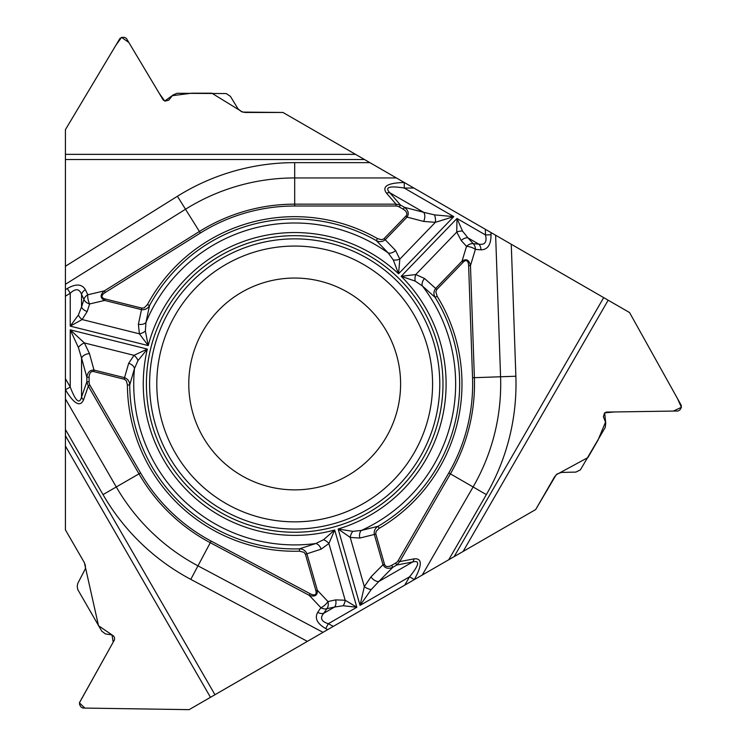 <?xml version="1.0" encoding="UTF-8"?>
<svg xmlns="http://www.w3.org/2000/svg" width="747" height="747" viewBox="0 0 747 747"><rect width="100%" height="100%" fill="white"/><g stroke="black" fill="none" stroke-linecap="round" stroke-linejoin="round"><path stroke-width="1.12" d="M65.419 159.522L65.419 129.67L119.978 38.405L121.836 37.35L124.544 37.35L126.402 38.405L163.248 100.033L165.106 101.088L168.738 100.201L172.828 95.093L177.067 93.282L226.248 93.571L230.431 96.372L237.976 108.773L241.356 111.62L245.072 112.461L282.973 112.461L364.489 159.522L65.419 159.522L65.419 266.249L177.412 196.265A221.317 221.317 0 0 1 294.692 162.641L294.692 204.155L396.013 204.155L400.448 205.023L399.318 206.984A7.19 4.818 -130.8 0 0 396.013 206.004L294.692 206.004A177.954 177.954 0 0 0 200.383 233.036L105.318 292.441A13.437 4.818 -13.2 0 0 105.019 298.931L141.874 308.119L144.264 307.829L147.467 304.515A167.291 167.291 0 0 1 377.44 238.564L381.362 239.712L383.743 238.975L405.938 216.032A8.161 4.818 14.6 0 0 403.277 209.263L399.318 206.984M294.692 162.641L369.886 162.641L282.973 112.461L242.607 112.097L211.831 93.198L191.634 93.198L172.146 95.7L164.723 101.05L159.13 93.16L128.839 42.467L121.565 37.369L115.916 45.194L65.419 129.67L65.419 435.725L214.959 694.729L307.381 641.365L190.784 579.373A221.317 221.317 0 0 1 103.021 494.617L138.979 473.859L88.314 386.115L86.848 381.829L89.108 381.829A7.19 4.818 -70.8 0 0 89.911 385.191L140.576 472.935A177.954 177.954 0 0 0 211.14 541.089L310.117 593.716A13.437 4.818 -133.2 0 0 315.888 590.728L305.411 554.218L303.973 552.294L299.5 551.183A167.291 167.291 0 0 1 127.401 384.985L126.439 381.017L124.6 379.327L93.636 371.567A8.161 4.818 -105.4 0 0 89.108 377.263L89.108 381.829M486.353 494.617L448.76 559.736L454.157 556.627L603.688 297.623L629.544 312.545L681.301 405.425L681.283 407.563L679.929 409.916L678.089 410.999L606.293 412.083L604.454 413.166L603.408 416.761L605.78 422.849L605.238 427.433L580.391 469.872L575.872 472.095L561.361 472.44L557.206 473.943L554.629 476.735L535.674 509.557L454.157 556.627L535.674 509.557L556.17 474.784L587.917 457.584L598.02 440.086L605.602 421.962L604.678 412.858L614.305 411.961L673.355 411.074L681.404 407.32L677.454 398.515L629.544 312.545L369.886 162.641L511.265 244.26L515.869 376.236A221.317 221.317 0 0 1 486.353 494.617L450.404 473.859L399.738 561.604L396.769 565.021L395.639 563.061A7.19 4.818 -10.8 0 0 398.142 560.68L448.807 472.935A177.954 177.954 0 0 0 472.543 377.749L468.63 265.717A13.437 4.818 106.8 0 0 463.159 262.216L436.771 289.537L435.837 291.75L437.107 296.185A167.291 167.291 0 0 1 379.224 528.316L376.273 531.136L375.722 533.573L384.49 564.265A8.161 4.818 134.6 0 0 391.68 565.339L395.639 563.061M603.688 297.623L511.265 244.26M214.959 694.729L189.103 709.65L82.786 708.044L80.947 706.961L79.593 704.608L79.574 702.469L114.524 639.749L114.515 637.611L113.572 635.986L111.919 634.913L105.458 633.923L101.76 631.159L77.809 589.644L77.202 586.526L77.763 583.398L85.335 568.85L85.429 565.675L84.374 562.678L98.52 625.715L112.003 634.922L113.199 642.14L79.406 702.871L84.859 708.081L189.103 709.65L448.76 559.736L307.381 641.365M65.419 529.856L65.419 435.725L65.419 529.856L84.374 562.678L65.419 529.856M103.021 494.617L65.419 429.488L65.419 266.249M442.98 383.958A148.289 148.289 0 0 1 294.692 532.247A148.289 148.289 0 0 1 146.403 383.958A148.289 148.289 0 0 1 294.692 235.669A148.289 148.289 0 0 1 442.98 383.958M400.597 383.958A105.906 105.906 0 0 1 241.739 475.68A105.906 105.906 0 0 1 241.739 292.236A105.906 105.906 0 0 1 400.597 383.958M396.013 206.004L396.013 204.155L386.488 193.146C381.661 186.442 387.581 182.894 404.267 182.511L404.267 188.048C389.206 185.611 384.416 187.198 389.887 192.801L400.448 205.023L404.407 207.311C408.376 210.393 409.253 213.661 407.059 217.116L405.938 216.032M89.911 385.191L88.314 386.115L83.543 399.86C80.153 407.395 74.121 404.043 65.447 389.785L70.237 387.011C75.652 401.27 79.425 404.631 81.544 397.096L86.848 381.829L86.848 377.263C87.539 372.286 89.929 369.886 94.01 370.073L93.636 371.567M67.305 288.51C75.979 283.533 82.011 283.944 85.401 289.733A7.218 5.518 154.5 0 0 81.544 294.43C79.425 288.641 75.652 288.23 70.237 293.197L67.305 288.51L65.419 289.687M89.108 377.263L86.848 377.263L81.544 358.046A7.218 4.258 -15.4 0 1 89.453 353.546L94.01 370.073L124.534 377.674L128.661 363.313A7.218 4.631 18.5 0 1 134.479 368.495L129.726 384.976A164.966 164.966 0 0 0 299.435 548.858L315.738 543.527L323.516 539.745L334.693 529.996L328.913 543.517L321.107 549.166L306.905 553.788L317.372 590.307C317.606 595.443 314.898 597.124 309.258 595.34L310.117 593.716M124.161 379.177L124.534 377.674C127.83 378.972 129.567 381.4 129.726 384.976L127.401 384.985M83.543 399.86A7.218 4.837 -160.8 0 1 81.544 397.096L81.544 358.046L78.37 347.448L70.237 329.847L84.383 342.948L89.453 353.546M128.661 363.313L134.03 355.32L147.336 349.073L137.99 360.586L134.479 368.495A160.95 160.95 0 0 0 315.738 543.527A7.218 4.631 69.5 0 1 321.107 549.166M78.37 315.038A7.218 4.099 48.7 0 0 82.133 319.539L70.237 326.14L78.37 315.038L81.544 306.961A7.218 4.631 17.7 0 0 87.212 311.471L82.133 319.539L139.4 333.816L138.4 324.235L141.5 309.622L104.645 300.425C100.079 298.053 99.977 294.869 104.347 290.882L105.318 292.441M403.277 209.263L404.407 207.311L423.698 212.325A7.218 4.258 104.6 0 1 423.642 221.42L407.059 217.116L385.2 239.74L395.574 250.488L399.813 259.144L398.571 273.794A151.426 151.426 0 0 0 148.214 345.581L139.4 333.816A7.218 4.043 157.6 0 0 145.357 331.024L148.214 345.581L70.237 326.14L70.237 293.197L65.419 296.204M386.488 193.146A7.218 4.837 -40.8 0 1 389.887 192.801L423.698 212.325L434.465 214.875L453.774 216.63L398.571 273.794L393.277 259.937L388.188 252.944L376.292 240.59A164.966 164.966 0 0 0 149.512 305.616L145.973 322.396L145.357 331.024M105.019 298.931L104.645 300.425L89.612 303.964A7.218 2.586 -103.2 0 1 87.801 294.766A7.218 5.518 154.5 0 0 83.944 299.454A7.218 4.631 17.7 0 0 89.612 303.964L87.212 311.471M395.574 250.488A7.218 4.631 138.5 0 1 388.188 252.944A160.95 160.95 0 0 0 145.973 322.396A7.218 4.631 -170.5 0 1 138.4 324.235M384.089 238.666L385.2 239.74C382.436 241.953 379.467 242.233 376.292 240.59L377.44 238.564M147.467 304.515L149.512 305.616C147.691 308.688 145.021 310.024 141.5 309.622L141.874 308.119M78.37 347.448A7.218 3.427 -36 0 1 84.383 342.948L134.03 355.32A7.218 4.043 50.4 0 1 137.99 360.586M398.142 560.68L399.738 561.604L414.034 558.868C422.26 558.037 422.363 564.937 414.352 579.579L409.561 576.805C419.198 564.984 420.225 560.045 412.633 561.977L396.769 565.021L392.81 567.3C388.16 569.186 384.892 568.318 382.996 564.695L384.49 564.265M491.04 234.763C491.012 244.755 487.642 249.778 480.928 249.815A7.218 5.518 -85.5 0 0 478.799 244.138C484.868 245.193 487.109 242.131 485.513 234.96L491.04 234.763L490.966 232.541M462.533 231.084A7.218 4.099 168.7 0 0 456.753 232.084L456.987 218.488L462.533 231.084L467.939 237.863A7.218 4.631 137.7 0 0 461.207 240.515L456.753 232.084L415.762 274.541L424.548 278.472L435.66 288.463L462.048 261.142C466.389 258.369 469.191 259.872 470.47 265.652L468.63 265.717M391.68 565.339L392.81 567.3L378.822 581.502A7.218 4.258 -135.4 0 1 370.97 576.899L382.996 564.695L374.331 534.45L359.83 538.064L350.222 537.41L338.158 529.007A151.426 151.426 0 0 0 401.167 276.297L415.762 274.541A7.218 4.043 -82.4 0 0 415.192 281.096L401.167 276.297L456.987 218.488L485.513 234.96L485.317 229.282M413.894 188.048L404.267 188.048L453.774 216.63L435.361 222.326L423.642 221.42M414.034 558.868A7.218 4.837 79.2 0 1 412.633 561.977L378.822 581.502L371.231 589.551L360.054 605.387L338.158 529.007L352.799 531.35L361.399 530.435L378.047 526.308A164.966 164.966 0 0 0 435.127 297.399L422.363 285.942L415.192 281.096M463.159 262.216L462.048 261.142L466.511 246.351A7.218 2.586 16.8 0 1 475.372 249.386A7.218 5.518 -85.5 0 0 473.243 243.699A7.218 4.631 137.7 0 0 466.511 246.351L461.207 240.515M359.83 538.064A7.218 4.631 -101.5 0 1 361.399 530.435A160.95 160.95 0 0 0 422.363 285.942A7.218 4.631 -50.5 0 1 424.548 278.472M375.816 534.03L374.331 534.45C373.799 530.949 375.041 528.241 378.047 526.308L379.224 528.316M437.107 296.185L435.127 297.399C433.372 294.29 433.549 291.311 435.66 288.463L436.771 289.537M434.465 214.875A7.218 3.427 84 0 1 435.361 222.326L399.813 259.144A7.218 4.043 170.4 0 1 393.277 259.937M325.72 628.601C317.083 623.577 314.422 618.152 317.736 612.316A7.218 5.518 34.5 0 0 323.722 613.306C319.772 618.04 321.303 621.513 328.316 623.717L325.72 628.601L327.681 629.646M343.153 605.752A7.218 4.099 -71.3 0 0 345.179 600.243L356.842 607.246L343.153 605.752L334.581 607.04A7.218 4.631 -102.3 0 0 335.655 599.888L345.179 600.243L328.913 543.517A7.218 4.043 37.6 0 0 323.516 539.745M404.753 585.144L409.561 576.805L360.054 605.387L364.321 586.6L370.97 576.899M315.888 590.728L317.372 590.307L327.952 601.559A7.218 2.586 136.8 0 1 320.893 607.722A7.218 5.518 34.5 0 0 326.878 608.712A7.218 4.631 -102.3 0 0 327.952 601.559L335.655 599.888M299.5 551.183L299.435 548.858C303.002 548.896 305.495 550.539 306.905 553.788L305.411 554.218M371.231 589.551A7.218 3.427 -156 0 1 364.321 586.6L350.222 537.41A7.218 4.043 -69.6 0 1 352.799 531.35M608.17 300.21L463.112 551.454M65.419 154.349L355.535 154.349M210.477 697.306L65.419 446.062M432.578 383.958A137.887 137.887 0 0 1 225.743 503.375A137.887 137.887 0 0 1 225.743 264.541A137.887 137.887 0 0 1 432.578 383.958M439.787 383.958A145.095 145.095 0 0 1 222.139 509.613A145.095 145.095 0 0 1 222.139 258.303A145.095 145.095 0 0 1 439.787 383.958M396.396 177.945L294.692 177.945A206.013 206.013 0 0 0 185.517 209.244L199.412 231.477A179.803 179.803 0 0 1 294.692 204.155L294.692 206.004M65.419 378.673L70.237 387.011L70.237 329.847L147.336 349.073A151.426 151.426 0 0 0 334.693 529.996L356.842 607.246L328.316 623.717L333.33 626.388M85.401 289.733L87.801 294.766L104.347 290.882L199.412 231.477L200.383 233.036M177.412 196.265L185.517 209.244L65.419 284.29M81.544 306.961L83.944 299.454L81.544 294.43L81.544 306.961M422.251 575.041L473.103 486.96A206.013 206.013 0 0 0 500.574 376.768L474.382 377.683A179.803 179.803 0 0 1 450.404 473.859L448.807 472.935M480.928 249.815L475.372 249.386L470.47 265.652L474.382 377.683L472.543 377.749M515.869 376.236L500.574 376.768L495.634 235.24M467.939 237.863L473.243 243.699L478.799 244.138L467.939 237.863M65.419 398.879L116.28 486.96A206.013 206.013 0 0 0 197.974 565.852L210.28 542.714A179.803 179.803 0 0 1 138.979 473.859L140.576 472.935M317.736 612.316L320.893 607.722L309.258 595.34L210.28 542.714L211.14 541.089M190.784 579.373L197.974 565.852L323.012 632.345M334.581 607.04L326.878 608.712L323.722 613.306L334.581 607.04"/></g></svg>
